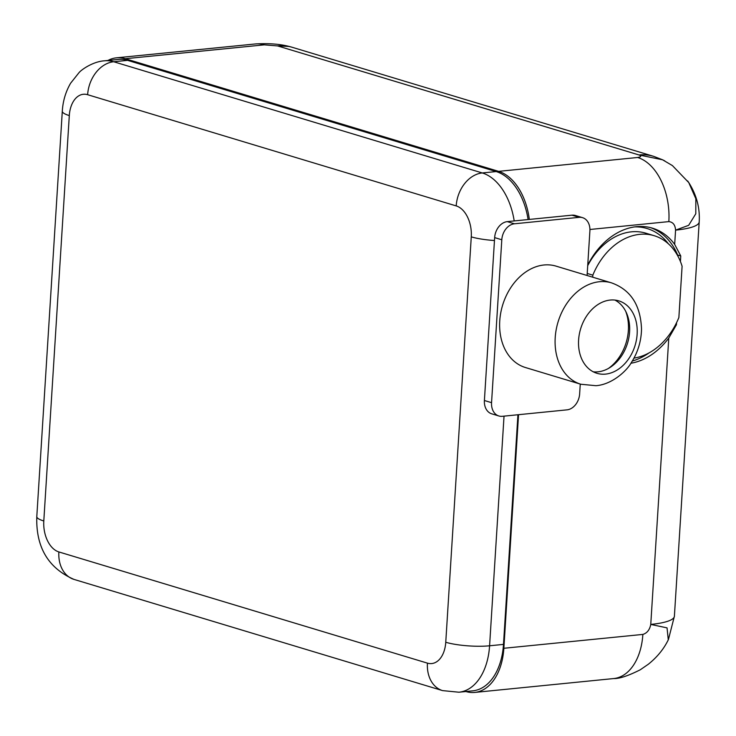 <?xml version="1.0" encoding="UTF-8"?>
<svg xmlns="http://www.w3.org/2000/svg" width="736" height="736" viewBox="0 0 736 736"><rect width="100%" height="100%" fill="white"/><g stroke="black" fill="none" stroke-linecap="round" stroke-linejoin="round"><path stroke-width="1.1" d="M677.249 254.95L677.598 255.567M630.89 363.253A69.984 52.661 106.8 0 0 668.785 338.054L650.762 624.422C649.704 629.814 647.073 633.144 642.868 634.414L503.856 648.278L518.549 414.69M676.568 322.681L676.439 324.742L668.785 338.054M676.439 324.742L675.648 324.502M664.81 160.908L662.547 159.776L638.977 154.956C641.672 156.069 641.222 156.906 637.624 157.486A54.85 34.5 -95.7 0 1 668.84 221.61C672.962 222.042 675.206 224.885 675.574 230.129L688.657 225.326L695.787 213.771L695.851 198.748L688.767 182.592C696.578 194.911 700.056 208.03 699.2 221.932A64.308 12.595 -176.4 0 1 675.574 230.129L674.673 244.389L680.763 255.972L677.626 255.024A69.984 52.661 -73.2 0 0 650.633 227.663M680.763 255.972L680.423 261.51M674.673 244.389A69.984 52.661 106.8 0 0 652.436 228.16A69.984 52.661 106.8 0 0 587.751 265.07M587.089 275.494L589.895 230.975A15.134 11.39 106.8 0 0 582.553 217.663A15.134 11.39 106.8 0 0 579.122 217.341L514.436 223.79A15.134 11.39 106.8 0 0 501.805 239.77L491.556 402.666A15.134 11.39 106.8 0 0 498.888 415.987A15.134 11.39 106.8 0 0 502.329 416.309L567.005 409.851A15.134 11.39 106.8 0 0 579.646 393.88L580.262 384.072M582.553 217.663L575.405 215.501A15.134 11.39 106.8 0 0 571.964 215.179L507.279 221.628A15.134 11.39 106.8 0 0 494.647 237.608L484.398 400.513A15.134 11.39 106.8 0 0 491.731 413.825L498.888 415.987M529.313 219.429A54.85 34.5 -95.7 0 0 498.612 171.359L125.276 58.724A54.85 34.5 -95.7 0 0 116.454 57.822A54.85 34.5 -95.7 0 0 107.962 60.453M465.87 691.518L465.888 691.527A54.85 34.5 -95.7 0 0 474.711 692.429A54.85 34.5 -95.7 0 0 503.856 648.278M514.197 220.938A57.693 36.276 -95.7 0 0 482.264 172.951L496.165 171.562L127.604 60.361A57.693 36.276 -95.7 0 0 118.321 59.423L104.42 60.812A57.693 36.276 -95.7 0 1 113.703 61.75A31.206 23.478 106.8 0 0 87.639 94.705A26.478 16.652 -95.7 0 0 69.304 115.58L43.801 520.978A26.478 16.652 -95.7 0 0 58.871 551.936L427.432 663.136A26.478 16.652 -95.7 0 0 445.758 642.252A31.206 6.109 3.6 0 0 489.587 645.785L504.031 416.134M496.165 171.562A57.693 36.276 84.3 0 1 528.098 219.558M503.488 644.396L489.587 645.785A57.693 36.276 -95.7 0 1 458.933 692.217L472.834 690.828A57.693 36.276 -95.7 0 0 503.488 644.396L517.932 414.754M474.711 692.429L613.723 678.555A54.85 34.5 -95.7 0 0 642.868 634.414M662.584 159.795L653.596 156.326A64.308 48.383 106.8 0 0 638.977 154.956L277.573 45.917L289.11 46.442L292.192 47.288A64.308 48.383 106.8 0 0 277.573 45.917L264.288 44.85A54.85 34.5 -95.7 0 0 255.475 43.948A54.85 34.5 -95.7 0 0 255.466 43.948L116.454 57.822M688.767 182.592L687.663 180.964M668.279 639.814L667.046 627.872L650.762 624.422A64.308 12.595 -176.4 0 0 674.397 616.225L699.2 221.932M593.271 371.809A37.83 28.465 106.8 0 0 597.991 371.827A37.83 28.465 106.8 0 0 628.369 340.05A37.83 28.465 106.8 0 0 614.919 300.076M605.544 374.109A37.83 28.465 106.8 0 0 636.456 339.765A37.83 28.465 106.8 0 0 618.801 300.868A37.83 28.465 106.8 0 0 610.199 300.058A37.83 28.465 106.8 0 0 579.287 334.402A37.83 28.465 106.8 0 0 596.942 373.299A37.83 28.465 106.8 0 0 605.544 374.109M611.487 282.854L556.02 266.119A52.964 39.845 106.8 0 0 543.987 264.988A52.964 39.845 106.8 0 0 500.71 313.067A52.964 39.845 106.8 0 0 525.421 367.522L580.888 384.256A52.964 39.845 106.8 0 1 556.168 329.802A52.964 39.845 106.8 0 1 599.444 281.722A52.964 39.845 106.8 0 1 611.487 282.854C630.614 289.699 640.624 305.127 641.516 329.121C641.258 341.062 637.946 352.093 631.58 362.204C626.658 371.275 611.69 384.578 595.967 385.701L580.888 384.256M587.714 265.668A63.36 47.674 -73.2 0 1 645.803 233.174L654.157 235.695A63.36 47.674 -73.2 0 1 682.097 266.248L678.868 317.547A63.36 47.674 106.8 0 1 633.981 358.11M587.218 273.461L592.839 275.154A63.36 47.674 -73.2 0 1 654.157 235.695M592.839 275.154L592.71 277.187M634.717 226.89A68.089 51.235 -73.2 0 1 668.352 243.782M649.014 352.921A69.984 52.661 -73.2 0 1 632.298 361.045M668.84 221.61L589.922 229.485M264.288 44.85L125.276 58.724M637.624 157.486L498.612 171.359M608.516 368.386A41.612 31.308 106.8 0 0 625.72 311.365M484.398 400.513L491.556 402.666M494.647 237.608L501.805 239.77M507.279 221.628L514.436 223.79M571.964 215.179L579.122 217.341M127.604 60.361L113.703 61.75L482.264 172.951A31.206 23.478 -73.2 0 0 456.2 205.905L87.639 94.705M445.758 642.252L471.27 236.863A31.206 6.109 3.6 0 0 494.463 240.516M458.933 692.217L442.566 690.607L74.005 579.407A31.206 23.478 -73.2 0 1 58.871 551.936M43.801 520.978A31.206 6.109 -176.4 0 1 36.8 516.608L62.302 111.21C62.91 101.062 65.679 91.724 70.619 83.205L79.065 72.588C81.889 69.276 93.343 61.502 104.42 60.812M471.27 236.863A26.478 16.652 -95.7 0 0 456.2 205.905M442.566 690.607A31.206 23.478 -73.2 0 1 427.432 663.136M69.304 115.58A31.206 6.109 -176.4 0 1 62.302 111.21M289.082 46.432C279.671 44.013 268.465 43.185 255.475 43.948M653.596 156.326L292.192 47.288M688.776 182.602L672.41 165.582L662.547 159.776M613.723 678.555C619.399 678.758 628.25 675.832 640.274 669.778L648.361 664.212C657.266 657.073 663.964 648.821 668.444 639.483L674.397 616.225M74.005 579.407C48.226 568.128 35.825 547.198 36.8 516.608"/></g></svg>
